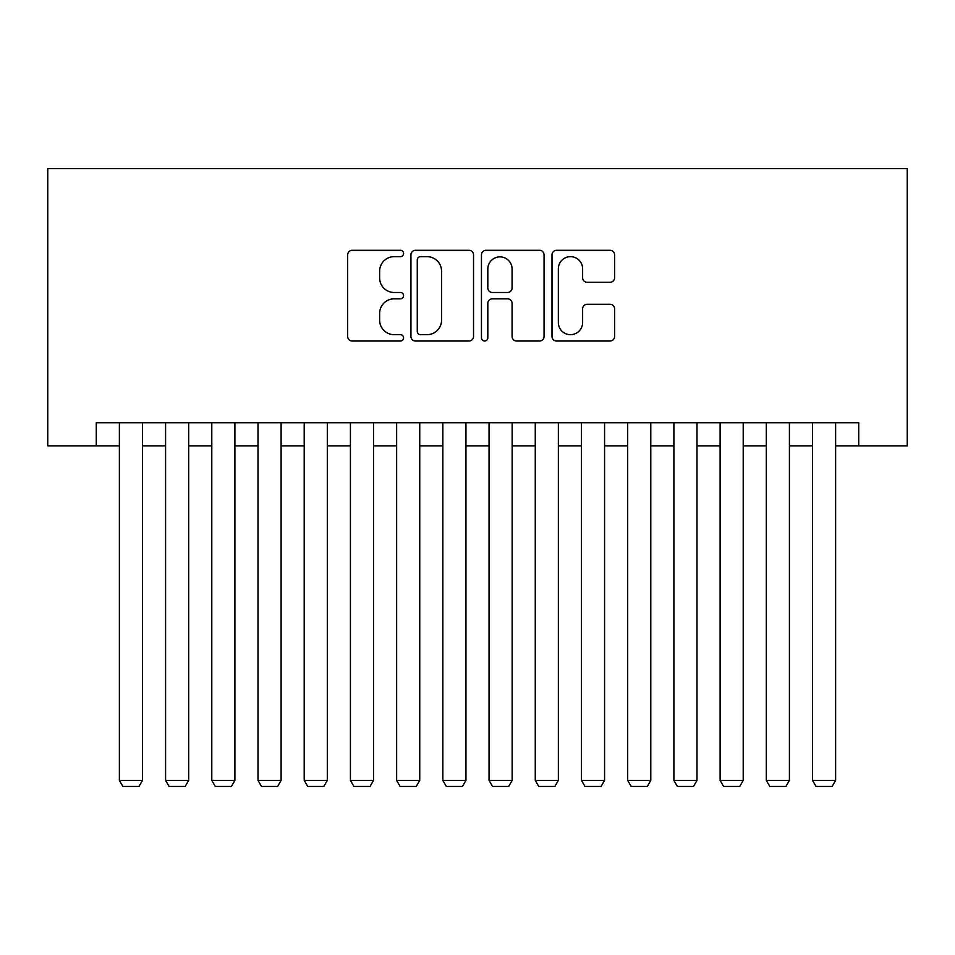 <?xml version="1.0" encoding="UTF-8"?>
<svg xmlns="http://www.w3.org/2000/svg" width="955" height="955" viewBox="0 0 955 955"><rect width="100%" height="100%" fill="white"/><g stroke="black" fill="none" stroke-linecap="round" stroke-linejoin="round"><path stroke-width="1.43" d="M403.571 253.481A3.175 3.175 0 0 0 400.396 250.306L352.204 250.306A4.536 4.536 0 0 0 347.668 254.842L347.668 336.482A4.536 4.536 0 0 0 352.204 341.019L400.396 341.019A3.175 3.175 0 0 0 403.571 337.843A3.175 3.175 0 0 0 400.396 334.668L394.152 334.668A14.516 14.516 0 0 1 379.636 320.164L379.636 313.359A14.516 14.516 0 0 1 394.152 298.843L400.396 298.843A3.175 3.175 0 0 0 403.571 295.668A3.175 3.175 0 0 0 400.396 292.493L394.152 292.493A14.516 14.516 0 0 1 379.636 277.977L379.636 271.172A14.516 14.516 0 0 1 394.152 256.656L400.396 256.656A3.175 3.175 0 0 0 403.571 253.481M610.054 282.286A4.536 4.536 0 0 0 614.59 277.75L614.59 254.842A4.536 4.536 0 0 0 610.054 250.306L556.538 250.306A4.536 4.536 0 0 0 552.002 254.842L552.002 336.482A4.536 4.536 0 0 0 556.538 341.019L610.054 341.019A4.536 4.536 0 0 0 614.59 336.482L614.59 308.823A4.536 4.536 0 0 0 610.054 304.287L587.158 304.287A4.536 4.536 0 0 0 582.622 308.823L582.622 322.539A12.129 12.129 0 0 1 570.481 334.668A12.129 12.129 0 0 1 558.353 322.539L558.353 268.785A12.129 12.129 0 0 1 570.481 256.656A12.129 12.129 0 0 1 582.622 268.785L582.622 277.75A4.536 4.536 0 0 0 587.158 282.286L610.054 282.286M96.276 445.842L96.276 422.743L858.724 422.743L858.724 445.842L907.25 445.842L907.25 168.593L47.75 168.593L47.75 445.842L119.375 445.842M473.537 254.842A4.536 4.536 0 0 0 469.001 250.306L415.473 250.306A4.536 4.536 0 0 0 410.937 254.842L410.937 336.482A4.536 4.536 0 0 0 415.473 341.019L469.001 341.019A4.536 4.536 0 0 0 473.537 336.482L473.537 254.842M486 250.306L539.527 250.306A4.536 4.536 0 0 1 544.063 254.842L544.063 336.482A4.536 4.536 0 0 1 539.527 341.019L516.619 341.019A4.536 4.536 0 0 1 512.083 336.482L512.083 303.38A4.536 4.536 0 0 0 507.547 298.843L492.35 298.843A4.536 4.536 0 0 0 487.814 303.38L487.814 337.843A3.175 3.175 0 0 1 484.639 341.019A3.175 3.175 0 0 1 481.463 337.843L481.463 254.842A4.536 4.536 0 0 1 486 250.306M142.474 445.842L165.585 445.842M188.684 445.842L211.795 445.842M234.894 445.842L258.005 445.842M281.104 445.842L304.215 445.842M327.314 445.842L350.425 445.842M373.524 445.842L396.635 445.842M419.734 445.842L442.845 445.842M465.945 445.842L489.056 445.842M512.155 445.842L535.266 445.842M558.365 445.842L581.476 445.842M604.575 445.842L627.686 445.842M650.785 445.842L673.896 445.842M696.995 445.842L720.106 445.842M743.205 445.842L766.316 445.842M789.415 445.842L812.526 445.842M835.625 445.842L858.724 445.842M420.463 256.656A3.175 3.175 0 0 0 417.287 259.832L417.287 331.492A3.175 3.175 0 0 0 420.463 334.668L427.04 334.668A14.516 14.516 0 0 0 441.556 320.164L441.556 271.172A14.516 14.516 0 0 0 427.04 256.656L420.463 256.656M512.083 269.012A12.129 12.129 0 0 0 499.954 256.883A12.129 12.129 0 0 0 487.814 269.012L487.814 287.956A4.536 4.536 0 0 0 492.35 292.493L507.547 292.493A4.536 4.536 0 0 0 512.083 287.956L512.083 269.012M142.474 422.743L142.474 780.402L119.375 780.402L119.375 422.743M142.474 780.402L139.012 786.407L122.837 786.407L119.375 780.402M188.684 422.743L188.684 780.402L165.585 780.402L165.585 422.743M188.684 780.402L185.222 786.407L169.047 786.407L165.585 780.402M234.894 422.743L234.894 780.402L211.795 780.402L211.795 422.743M234.894 780.402L231.432 786.407L215.257 786.407L211.795 780.402M281.104 422.743L281.104 780.402L258.005 780.402L258.005 422.743M281.104 780.402L277.642 786.407L261.467 786.407L258.005 780.402M327.314 422.743L327.314 780.402L304.215 780.402L304.215 422.743M327.314 780.402L323.852 786.407L307.677 786.407L304.215 780.402M373.524 422.743L373.524 780.402L350.425 780.402L350.425 422.743M373.524 780.402L370.062 786.407L353.887 786.407L350.425 780.402M419.734 422.743L419.734 780.402L396.635 780.402L396.635 422.743M419.734 780.402L416.273 786.407L400.097 786.407L396.635 780.402M465.945 422.743L465.945 780.402L442.845 780.402L442.845 422.743M465.945 780.402L462.483 786.407L446.307 786.407L442.845 780.402M512.155 422.743L512.155 780.402L489.056 780.402L489.056 422.743M512.155 780.402L508.693 786.407L492.517 786.407L489.056 780.402M558.365 422.743L558.365 780.402L535.266 780.402L535.266 422.743M558.365 780.402L554.903 786.407L538.727 786.407L535.266 780.402M604.575 422.743L604.575 780.402L581.476 780.402L581.476 422.743M604.575 780.402L601.113 786.407L584.938 786.407L581.476 780.402M650.785 422.743L650.785 780.402L627.686 780.402L627.686 422.743M650.785 780.402L647.323 786.407L631.148 786.407L627.686 780.402M696.995 422.743L696.995 780.402L673.896 780.402L673.896 422.743M696.995 780.402L693.533 786.407L677.358 786.407L673.896 780.402M743.205 422.743L743.205 780.402L720.106 780.402L720.106 422.743M743.205 780.402L739.743 786.407L723.568 786.407L720.106 780.402M789.415 422.743L789.415 780.402L766.316 780.402L766.316 422.743M789.415 780.402L785.953 786.407L769.778 786.407L766.316 780.402M835.625 422.743L835.625 780.402L812.526 780.402L812.526 422.743M835.625 780.402L832.163 786.407L815.988 786.407L812.526 780.402"/></g></svg>
